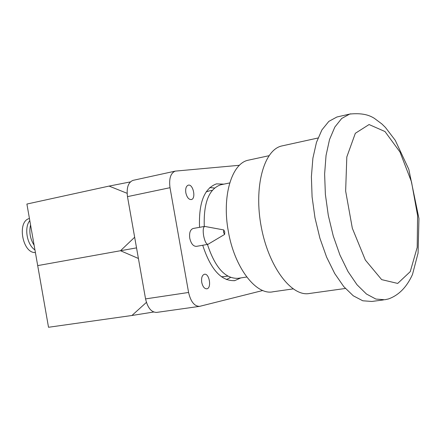 <?xml version="1.0" encoding="UTF-8"?>
<svg xmlns="http://www.w3.org/2000/svg" width="441" height="441" viewBox="0 0 441 441"><rect width="100%" height="100%" fill="white"/><g stroke="black" fill="none" stroke-linecap="round" stroke-linejoin="round"><path stroke-width="0.66" d="M223.808 229.943L223.499 232.297L224.629 234.408L224.767 232.049L223.808 229.943L204.641 226.404C203.169 227.275 202.832 230.406 203.632 235.803C204.784 241.304 206.217 244.154 207.931 244.342L224.579 234.441M207.854 244.358L196.465 246.354C193.301 246.42 191.074 243.724 189.773 238.272C189.117 232.876 190.225 229.612 193.097 228.493L193.235 228.471M185.837 192.827C185.303 188.627 186.102 186.08 188.235 185.176C193.125 183.649 196.333 198.742 191.3 199.564C188.754 199.641 186.934 197.392 185.837 192.827M201.741 282.411C201.195 277.891 202.083 275.184 204.392 274.274C209.348 272.985 211.895 288.232 206.818 288.816C204.426 288.827 202.733 286.689 201.741 282.411M199.541 227.33C198.632 202.799 204.277 188.313 216.47 183.875L223.852 184.14M240.797 277.918L234.777 280.614C221.36 281.352 210.677 269.567 202.717 245.257M262.786 290.503L199.652 306.352C194.431 306.363 190.749 301.732 188.588 292.466L170.011 187.701C168.859 178.622 170.612 173.093 175.259 171.119L239.463 165.281M188.588 292.466L145.558 298.899C147.68 307.945 151.412 312.443 156.748 312.399L199.36 306.39M145.558 298.899L127.482 196.636L170.011 187.701M133.287 180.303L132.989 180.363C128.221 182.342 126.385 187.767 127.482 196.636M35.407 252.544C22.386 253.509 16.719 221.167 29.442 218.521M34.949 249.915C26.984 244.909 23.946 227.556 29.812 220.616M34.128 245.246C30.137 238.862 28.952 232.093 30.567 224.927M127.102 193.301L109.092 186.085L130.338 181.918M138.408 258.47L120.503 250.731L136.539 247.881L120.503 250.731L134.659 237.241M153.677 312.019L131.936 315.491L48.516 327.272L37.7 265.609L120.503 250.731L37.7 265.609L26.901 204.045L109.092 186.085M131.936 315.491L146.412 302.388M383.521 299.919L371.829 301.457L362.783 300.784L353.28 295.801L343.76 286.6L334.708 273.514L326.61 257.12L319.907 238.217L314.979 217.782L312.09 196.901L311.39 176.698L312.889 158.22L316.467 142.388L321.891 129.941L328.837 121.385L336.924 116.997L338.203 116.705M345.369 288.469L309.521 293.474C291.6 297.146 268.712 266.943 261.287 227.076C253.636 187.265 263.751 149.995 281.617 145.999L282.725 145.756M209.266 190.925L206.134 191.912M221.459 276.788L227.782 276.154M226.365 279.594L230.522 277.466M214.502 188.026L209.745 187.579M207.452 244.43C215.153 267.742 225.417 279.037 238.256 278.304L246.74 277.009M221.332 184.658L220.566 184.818C208.896 189.051 203.466 202.932 204.277 226.47M249.231 159.989L248.195 160.21C231.646 163.44 221.773 196.421 228.333 231.365C234.386 267.494 256.16 295.735 273.089 291.766L293.072 288.905M397.688 283.431L381.663 279.627L365.346 260.052L352.326 228.24L345.645 191.063L346.813 156.946L355.336 133.292L369.073 124.544L384.987 131.539L400.004 152.057L411.497 181.846L417.583 215.55L417.203 247.379L410.246 271.639L397.688 283.431M336.924 116.997L349.669 114.081C364.757 112.488 371.206 116.474 374.255 118.265L381.895 123.971L385.451 127.46L395.257 140.326L408.813 169.333L418.95 218.532L418.074 253.079L412.484 274.495C406.762 287.141 398.741 295.294 388.438 298.954L384.806 299.753L375.864 299.053L366.449 294.02L357.001 284.737L348.01 271.546L339.939 255.025L333.247 235.979L328.302 215.401L325.375 194.382L324.62 174.046L326.042 155.458L329.526 139.549L334.851 127.047L341.692 118.469L349.669 114.081L350.793 113.822M193.097 228.493L204.641 226.404M234.777 280.614L233.967 280.741M132.989 180.363L175.259 171.119M318.022 138L281.617 145.999M212.281 190.308L208.549 191.069M229.728 182.932L220.566 184.818M268.933 155.728L248.195 160.21"/></g></svg>

